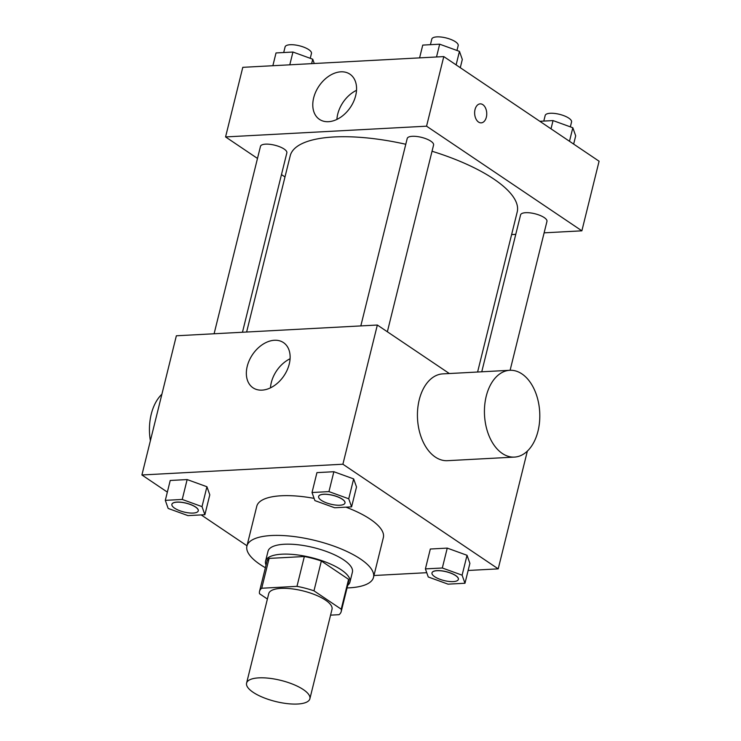 <?xml version="1.0" encoding="UTF-8"?>
<svg xmlns="http://www.w3.org/2000/svg" width="741" height="741" viewBox="0 0 741 741"><rect width="100%" height="100%" fill="white"/><g stroke="black" fill="none" stroke-linecap="round" stroke-linejoin="round"><path stroke-width="1.11" d="M303.356 689.602A32.595 10.883 13.9 0 1 309.877 698.772A32.595 10.883 13.9 0 1 275.615 701.505A32.595 10.883 13.9 0 1 246.586 683.109A32.595 10.883 13.9 0 1 269.224 678.265A32.595 10.883 13.9 0 1 303.356 689.602M246.586 683.109L268.733 593.634A32.595 10.883 13.9 0 1 291.361 588.78A32.595 10.883 13.9 0 1 325.503 600.117A32.595 10.883 13.9 0 1 332.014 609.297L309.877 698.772M259.535 591.355L266.917 561.53A42.07 14.042 13.9 0 1 269.103 558.408L304.347 556.519L296.974 586.344L261.721 588.234A42.07 14.042 13.9 0 0 259.535 591.355A42.07 14.042 13.9 0 0 259.535 593.736L267.399 599.034M330.569 615.141L339.035 614.687A42.07 14.042 13.9 0 0 341.212 611.566A42.07 14.042 13.9 0 0 341.212 609.185L313.971 590.827A42.07 14.042 13.9 0 0 296.974 586.344M341.212 609.185L348.594 579.351L321.353 561.002L313.971 590.827M348.594 579.351A42.07 14.042 13.9 0 1 348.594 581.741L341.212 611.566M304.347 556.519A42.07 14.042 13.9 0 1 321.353 561.002M347.724 585.279A43.46 14.505 -166.1 0 0 349.947 582.074A43.46 14.505 -166.1 0 0 311.239 557.547A43.46 14.505 -166.1 0 0 265.565 561.196A43.46 14.505 -166.1 0 0 266.038 565.059M265.565 561.196L268.029 551.248A43.46 14.505 13.9 0 1 298.206 544.783A43.46 14.505 13.9 0 1 343.713 559.9A43.46 14.505 13.9 0 1 352.41 572.135L349.947 582.074M269.103 558.408L261.721 588.234M265.38 567.726A65.199 21.767 13.9 0 1 246.929 546.034A65.199 21.767 13.9 0 1 292.195 536.327A65.199 21.767 13.9 0 1 360.469 559.001A65.199 21.767 13.9 0 1 373.501 577.35A65.199 21.767 13.9 0 1 347.066 587.937M345.936 507.168A65.199 21.767 13.9 0 1 370.305 519.237A65.199 21.767 13.9 0 1 383.347 537.586L373.501 577.35M246.929 546.034L256.775 506.26A65.199 21.767 13.9 0 1 314.101 498.378M204.877 514.717L209.796 494.831L206.934 486.744L187.149 479.566L170.226 480.474L165.308 500.36L168.17 508.437L187.955 515.616L204.877 514.717L202.015 506.631L182.23 499.453L165.308 500.36M468.136 570.477L498.211 568.866L342.898 464.227L141.911 474.972L167.346 492.107M201.181 514.912L246.994 545.774M373.955 575.516L426.742 572.691M464.978 583.25L469.896 563.373L467.034 555.287L447.249 548.108L430.326 549.016L425.399 568.903L428.261 576.98L448.055 584.158L464.978 583.25L462.106 575.173L442.321 567.995L425.399 568.903M351.595 506.863L356.523 486.985L353.652 478.899L333.867 471.721L316.944 472.628L312.026 492.515L314.888 500.592L334.673 507.77L351.595 506.863L348.733 498.786L328.948 491.607L312.026 492.515M527.351 451.112L498.211 568.866M449.333 373.529L377.345 325.03L176.358 335.784L141.911 474.972M377.345 325.03L342.898 464.227M289.24 364.081A27.25 18.96 124 0 1 253.014 387.802A27.25 18.96 124 0 1 252.514 354.606A27.25 18.96 124 0 1 283.47 342.601A27.25 18.96 124 0 1 289.24 364.081M514.439 457.095L447.444 460.68A43.46 27.639 -93.1 0 1 417.526 418.758A43.46 27.639 -93.1 0 1 442.803 373.881L509.799 370.296A43.46 27.639 -93.1 0 1 521.96 373.927A43.46 27.639 -93.1 0 1 539.541 421.879A43.46 27.639 -93.1 0 1 514.439 457.095A43.46 27.639 -93.1 0 1 484.521 415.173A43.46 27.639 -93.1 0 1 509.799 370.296M161.899 394.203A43.46 27.639 86.9 0 0 150.386 440.738M270.474 387.858A27.25 18.96 124 0 1 290.083 358.764M432.031 151.247A116.911 39.032 13.9 0 1 493.83 179.053A116.911 39.032 13.9 0 1 517.209 211.963L477.602 372.019M246.614 332.024L290.222 155.786A116.911 39.032 13.9 0 1 405.781 144.263M387.358 331.773L433.578 145.023A13.579 4.529 -166.1 0 0 421.481 137.354A13.579 4.529 -166.1 0 0 407.207 138.493L360.821 325.91M481.752 371.797L520.58 214.881A13.579 4.529 13.9 0 1 530.01 212.862A13.579 4.529 13.9 0 1 544.237 217.585A13.579 4.529 13.9 0 1 546.951 221.411L510.104 370.287M214.103 333.765L260.48 146.338A13.579 4.529 13.9 0 1 269.919 144.319A13.579 4.529 13.9 0 1 284.136 149.043A13.579 4.529 13.9 0 1 286.85 152.868L242.464 332.246M511.614 234.582L515.764 234.36M544.126 232.841L581.87 230.821L426.557 126.183L225.57 136.928L257.488 158.435M281.478 174.598L284.989 176.96M225.57 136.928L242.789 67.329L443.785 56.585L599.089 161.223L581.87 230.821M443.785 56.585L426.557 126.183M355.68 95.635A27.25 18.96 124 0 1 319.445 119.357A27.25 18.96 124 0 1 318.945 86.16A27.25 18.96 124 0 1 349.9 74.156A27.25 18.96 124 0 1 355.68 95.635M480.187 103.87A9.503 6.048 -93.1 0 1 482.845 104.657A9.503 6.048 -93.1 0 1 486.689 115.151A9.503 6.048 -93.1 0 1 481.205 122.858A9.503 6.048 -93.1 0 1 474.657 113.679A9.503 6.048 -93.1 0 1 480.187 103.87A9.503 6.048 -93.1 0 1 482.845 104.657A9.503 6.048 -93.1 0 1 486.689 115.151A9.503 6.048 -93.1 0 1 481.196 122.858M336.905 119.412A27.25 18.96 124 0 1 356.514 90.319M460.281 67.7L462.319 59.456L459.457 51.37L439.672 44.191L422.75 45.099L419.591 57.881M459.457 51.37L456.113 64.893M439.672 44.191L436.514 56.974M430.419 44.692L431.808 39.069A13.579 4.529 13.9 0 1 441.238 37.05A13.579 4.529 13.9 0 1 455.465 41.774A13.579 4.529 13.9 0 1 458.179 45.599L456.975 50.471M314.258 63.513L312.739 59.215L292.945 52.037L276.022 52.944L272.864 65.727M312.739 59.215L311.637 63.652M292.945 52.037L289.787 64.819M283.701 52.537L285.09 46.915A13.579 4.529 13.9 0 1 294.52 44.895A13.579 4.529 13.9 0 1 308.738 49.619A13.579 4.529 13.9 0 1 311.461 53.445L310.247 58.317M573.654 144.087L575.692 135.844L572.83 127.758L553.045 120.579L539.818 121.292M572.83 127.758L569.486 141.281M553.045 120.579L551.008 128.823M543.792 121.079L545.191 115.457A13.579 4.529 13.9 0 1 554.62 113.438A13.579 4.529 13.9 0 1 568.838 118.162A13.579 4.529 13.9 0 1 571.552 121.987L570.348 126.859M318.621 496.47A13.579 4.529 13.9 0 1 318.63 496.424A13.579 4.529 13.9 0 1 328.059 494.404A13.579 4.529 13.9 0 1 342.277 499.128A13.579 4.529 13.9 0 1 345 502.954A13.579 4.529 13.9 0 1 344.982 502.991M356.523 486.985L353.652 478.899L348.733 498.786M353.652 478.899L333.867 471.721L328.948 491.607M333.867 471.721L316.944 472.628M342.259 499.212A13.579 4.529 13.9 0 1 344.973 503.028A13.579 4.529 13.9 0 1 330.699 504.167A13.579 4.529 13.9 0 1 318.611 496.507A13.579 4.529 13.9 0 1 328.041 494.488A13.579 4.529 13.9 0 1 342.259 499.212M171.893 504.315A13.579 4.529 13.9 0 1 171.903 504.269A13.579 4.529 13.9 0 1 181.332 502.25A13.579 4.529 13.9 0 1 195.559 506.974A13.579 4.529 13.9 0 1 198.273 510.799A13.579 4.529 13.9 0 1 198.264 510.836M209.796 494.831L206.934 486.744L202.015 506.631M206.934 486.744L187.149 479.566L182.23 499.453M187.149 479.566L170.226 480.474M195.541 507.057A13.579 4.529 13.9 0 1 198.255 510.882A13.579 4.529 13.9 0 1 183.981 512.012A13.579 4.529 13.9 0 1 171.884 504.352A13.579 4.529 13.9 0 1 181.313 502.333A13.579 4.529 13.9 0 1 195.541 507.057M431.994 572.858A13.579 4.529 13.9 0 1 432.003 572.812A13.579 4.529 13.9 0 1 441.432 570.792A13.579 4.529 13.9 0 1 455.659 575.516A13.579 4.529 13.9 0 1 458.373 579.342A13.579 4.529 13.9 0 1 458.364 579.379M469.896 563.373L467.034 555.287L462.106 575.173M467.034 555.287L447.249 548.108L442.321 567.995M447.249 548.108L430.326 549.016M455.632 575.6A13.579 4.529 13.9 0 1 458.355 579.416A13.579 4.529 13.9 0 1 444.081 580.555A13.579 4.529 13.9 0 1 431.984 572.895A13.579 4.529 13.9 0 1 441.414 570.876A13.579 4.529 13.9 0 1 455.632 575.6"/></g></svg>
